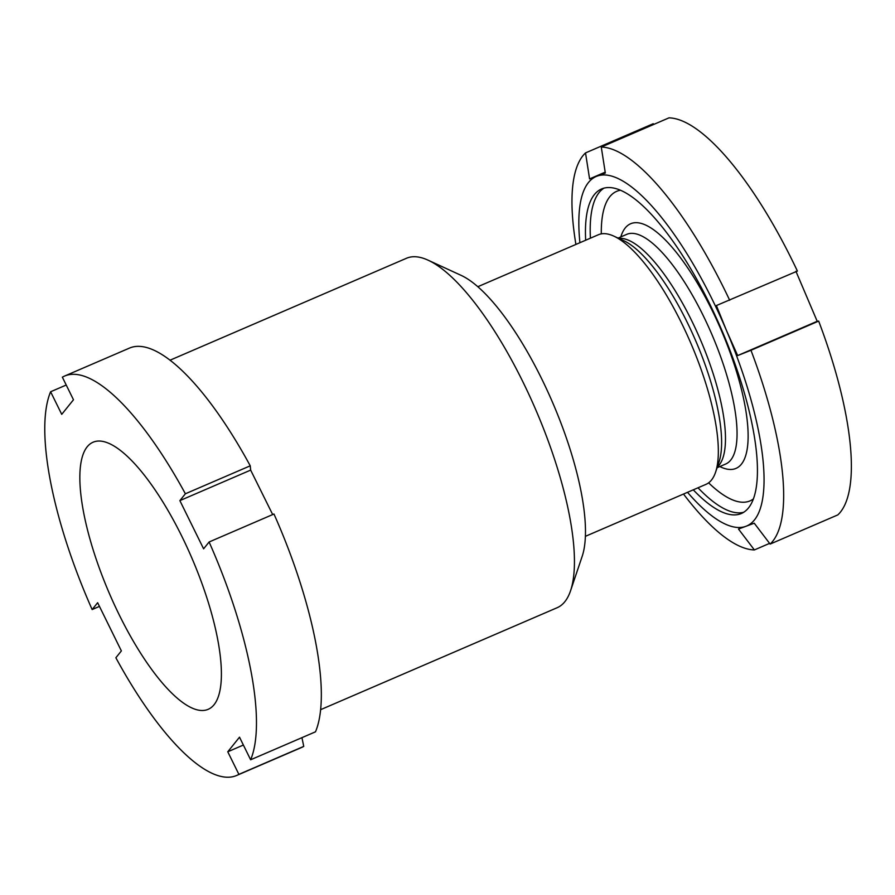 <?xml version="1.0" encoding="UTF-8"?>
<svg xmlns="http://www.w3.org/2000/svg" width="895" height="895" viewBox="0 0 895 895"><rect width="100%" height="100%" fill="white"/><g stroke="black" fill="none" stroke-linecap="round" stroke-linejoin="round"><path stroke-width="1.34" d="M428.078 260.176L461.07 275.347A161.726 49.919 66.7 0 1 552.595 402.481A161.726 49.919 66.7 0 1 582.186 556.31L570.574 590.711A190.266 58.723 -113.3 0 0 535.758 409.742A190.266 58.723 -113.3 0 0 428.078 260.176A190.266 58.723 -113.3 0 0 406.498 258.263L170.005 360.215M320.645 709.668L557.149 607.716A190.266 58.723 -113.3 0 0 564.846 601.697A190.266 58.723 -113.3 0 0 570.574 590.711M214.073 704.712A145.426 44.884 66.7 0 1 208.188 709.31A145.426 44.884 66.7 0 1 114.18 604.248A145.426 44.884 66.7 0 1 87.173 446.818A145.426 44.884 66.7 0 1 93.058 442.231A145.426 44.884 66.7 0 1 187.066 547.281A145.426 44.884 66.7 0 1 214.073 704.712M301.939 737.659L303.752 746.396A217.451 67.114 66.7 0 1 301.57 747.493L236.705 775.45A217.451 67.114 66.7 0 1 115.869 657.758L121.373 650.922L97.644 602.715L92.14 609.551A217.451 67.114 66.7 0 1 50.612 391.764L61.733 414.351L73.48 399.763L62.359 377.175A217.451 67.114 66.7 0 1 64.541 376.079A217.451 67.114 66.7 0 1 185.377 493.783L179.873 500.618L250.656 470.11L250.242 465.814L185.377 493.783M303.752 746.396L238.887 774.365A217.451 67.114 66.7 0 1 236.705 775.45M238.887 774.365L227.766 751.778L239.513 737.189L250.634 759.777A217.451 67.114 66.7 0 0 209.106 541.99L203.601 548.825L179.873 500.618M99.457 606.396L92.14 609.551M66.23 385.029L50.612 391.764M64.541 376.079L129.406 348.121A217.451 67.114 66.7 0 1 250.242 465.814M250.656 470.11L272.684 514.569M209.106 541.99L273.971 514.021A217.451 67.114 66.7 0 1 315.487 731.819L250.634 759.777M227.766 751.778L243.373 745.043M477.807 286.724L598.375 234.747A135.906 41.953 66.7 0 1 613.791 236.112A135.906 41.953 66.7 0 1 691.555 344.922A135.906 41.953 66.7 0 1 715.575 472.213A135.906 41.953 66.7 0 1 705.987 484.352L585.408 536.329M585.666 240.229A176.684 54.539 66.7 0 1 601.518 188.99A176.684 54.539 66.7 0 1 722.645 332.224A176.684 54.539 66.7 0 1 741.407 513.484A176.684 54.539 66.7 0 1 693.267 489.833M795.923 271.274L817.202 321.294L818.668 321.092A217.451 67.114 66.7 0 1 837.843 514.894L770.125 544.082L754.25 523.195L745.927 526.305A190.266 58.723 66.7 0 1 687.517 492.317M729.682 300.261A217.451 67.114 66.7 0 0 601.272 147.06L668.979 117.86A217.451 67.114 66.7 0 1 797.4 271.073L716.392 305.553L726.583 330.758A190.266 58.723 66.7 0 1 745.927 526.305L738.498 529.046L754.384 549.933A217.451 67.114 66.7 0 1 683.511 494.04M601.272 147.06L605.333 173.048L596.999 176.17A190.266 58.723 66.7 0 1 726.583 330.758L737.67 355.572L817.202 321.294M653.775 124.427L653.238 123.711L585.52 152.911L589.581 178.899L605.188 172.164M575.91 244.436A217.451 67.114 66.7 0 1 585.52 152.911M579.915 242.702A190.266 58.723 66.7 0 1 596.999 176.17L589.581 178.899M769.588 543.377L754.384 549.933M818.668 321.092L750.961 350.281A217.451 67.114 66.7 0 1 770.125 544.082M750.961 350.281L737.67 355.572M613.791 236.112L623.602 240.621A127.426 39.335 66.7 0 1 696.5 342.64A127.426 39.335 66.7 0 1 719.021 461.988L715.575 472.213M618.814 238.417A125.031 38.597 66.7 0 1 700.852 340.726A125.031 38.597 66.7 0 1 717.342 466.966M618.087 238.092L626.713 234.367A125.031 38.597 66.7 0 1 712.431 335.737A125.031 38.597 66.7 0 1 725.711 464.013L717.085 467.727M620.828 236.906A133.187 41.114 66.7 0 1 721.918 331.788A133.187 41.114 66.7 0 1 719.826 466.552M753.445 498.895A168.528 52.022 66.7 0 1 708.616 482.83M743.7 512.276A176.684 54.539 66.7 0 1 698.01 487.786M590.409 238.182A176.684 54.539 66.7 0 1 603.968 188.151M601.295 233.875A168.528 52.022 66.7 0 1 620.403 190.255"/></g></svg>
